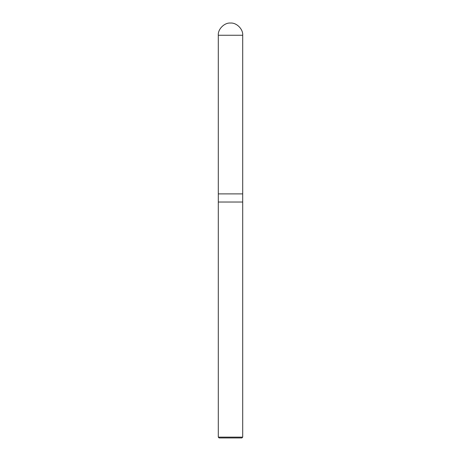 <?xml version="1.0" encoding="UTF-8"?>
<svg xmlns="http://www.w3.org/2000/svg" width="461" height="461" viewBox="0 0 461 461"><rect width="100%" height="100%" fill="white"/><g stroke="black" fill="none" stroke-linecap="round" stroke-linejoin="round"><path stroke-width="0.69" d="M218.295 193.891L242.705 193.891L242.705 35.255C243.247 29.216 236.539 22.503 230.5 23.05C224.461 22.503 217.753 29.216 218.295 35.255L218.295 193.891L218.295 35.255C217.753 29.216 224.461 22.503 230.5 23.05C236.539 22.503 243.247 29.216 242.705 35.255L218.295 35.255L242.705 35.255L242.705 193.891L218.295 193.891M219.113 437.95L241.887 437.95L242.705 437.137L242.705 202.027L218.295 202.027L218.295 437.137L219.113 437.95L218.295 437.137L218.295 202.027L242.705 202.027L242.705 437.137L218.295 437.137L242.705 437.137L241.887 437.95L219.113 437.95M218.301 193.891L218.301 202.027L218.301 193.891M242.699 202.027L242.699 193.891L242.699 202.027"/></g></svg>
